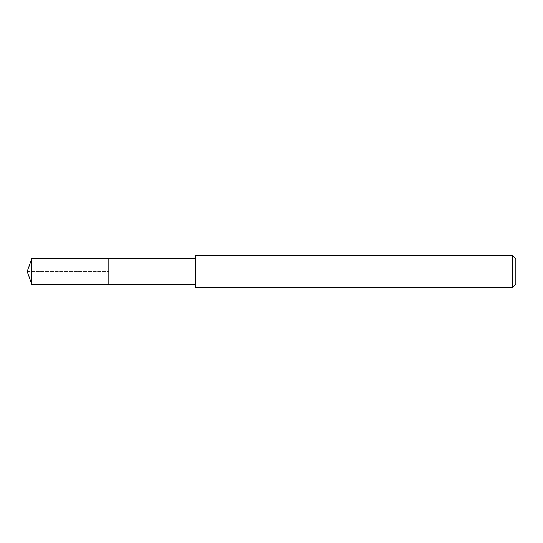 <?xml version="1.0" encoding="UTF-8"?>
<svg xmlns="http://www.w3.org/2000/svg" width="543" height="543" viewBox="0 0 543 543"><rect width="100%" height="100%" fill="white"/><g stroke="black" fill="none" stroke-linecap="round" stroke-linejoin="round"><path stroke-width="0.41" stroke-dasharray="2.71 2.04" d="M108.838 258.692L108.838 284.308L108.838 258.692M31.813 284.308L31.813 258.692M195.847 284.308L195.847 258.692L195.847 284.308M195.847 287.634L195.847 255.366M512.626 255.366L512.626 287.634M515.85 258.59L515.85 284.41M27.15 271.5L108.838 271.5L27.15 271.5"/><path stroke-width="0.81" d="M195.847 258.692L31.813 258.692L31.813 284.308L108.838 284.308L108.838 258.692L108.838 284.308L195.847 284.308M31.813 284.308L27.15 271.5L31.813 258.692M195.847 255.366L195.847 287.634L512.626 287.634L512.626 255.366L195.847 255.366M512.626 255.366L515.85 258.59L515.85 284.41L512.626 287.634"/></g></svg>
